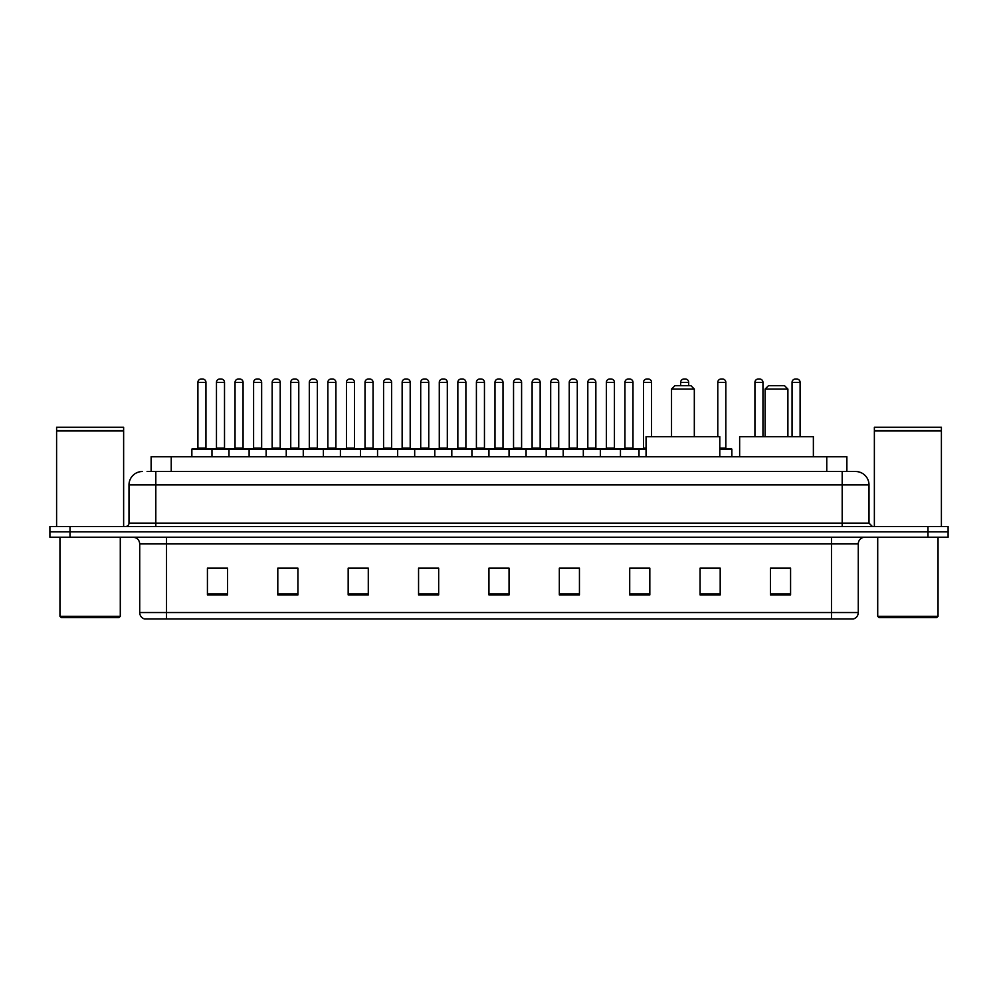 <?xml version="1.0" encoding="UTF-8"?>
<svg xmlns="http://www.w3.org/2000/svg" width="998" height="998" viewBox="0 0 998 998"><rect width="100%" height="100%" fill="white"/><g stroke="black" fill="none" stroke-linecap="round" stroke-linejoin="round"><path stroke-width="1.5" d="M151.122 471.518L151.122 456.772L846.878 456.772L846.878 471.518M147.405 471.518L850.907 471.518M147.093 471.518L155.813 471.518L155.813 484.928L128.992 484.928L128.992 523.127A3.356 3.356 0 0 1 125.648 526.482M142.402 471.518A13.411 13.411 0 0 0 128.992 484.928M869.009 484.928L842.187 484.928L842.187 471.518L855.598 471.518A13.411 13.411 0 0 1 869.009 484.928L869.009 523.127L872.352 526.482M70.01 526.482L49.9 526.482L49.9 531.847L70.01 531.847L49.9 531.847L49.9 537.211L70.01 537.211L70.01 531.847L927.99 531.847L70.01 531.847L70.01 526.482L927.99 526.482L927.99 531.847L948.1 531.847L927.99 531.847L927.99 537.211L70.01 537.211M948.1 526.482L948.1 531.847L948.1 526.482L927.99 526.482M853.115 618.985L831.471 618.985L831.471 612.547L858.28 612.547L858.28 543.91A6.699 6.699 0 0 1 864.979 537.211M852.916 618.985L144.548 618.985A6.699 6.699 0 0 1 139.72 612.547L139.72 543.91C139.321 539.843 137.088 537.61 133.021 537.211M790.578 594.92L790.578 568.111L770.468 568.111L770.468 594.92L790.578 594.92M720.194 594.92L720.194 568.111L700.085 568.111L700.085 594.92L720.194 594.92M649.823 594.92L649.823 568.111L629.713 568.111L629.713 594.92L649.823 594.92M579.439 594.92L579.439 568.111L559.329 568.111L559.329 594.92L579.439 594.92M227.532 594.92L227.532 568.111L207.422 568.111L207.422 594.92L227.532 594.92M297.915 594.92L297.915 568.111L277.806 568.111L277.806 594.92L297.915 594.92M368.287 594.92L368.287 568.111L348.177 568.111L348.177 594.92L368.287 594.92M438.671 594.92L438.671 568.111L418.561 568.111L418.561 594.92L438.671 594.92M509.055 594.92L509.055 568.111L488.945 568.111L488.945 594.92L509.055 594.92M948.1 537.211L948.1 531.847L948.1 537.211L927.99 537.211M642.512 568.249L633.992 568.249M716.776 568.249L707.058 568.249M438.272 568.249L429.764 568.249M419.709 568.249L438.671 568.249M364.008 568.249L355.488 568.249M289.732 568.249L281.224 568.249M215.468 568.249L225.523 568.249M559.329 568.249L578.291 568.249M568.236 568.249L559.728 568.249M493.973 568.249L504.027 568.249M368.287 568.249L348.177 568.249M297.915 568.249L277.806 568.249M649.823 568.249L629.713 568.249M720.194 568.249L700.085 568.249M790.578 568.249L770.468 568.249M118.937 617.637L61.29 617.637L59.955 616.302L120.284 616.302L118.937 617.637M59.955 537.211L59.955 616.302M120.284 537.211L120.284 616.302M56.599 430.961L123.627 430.961L56.599 430.961L56.599 526.482M123.627 430.961L123.627 526.482M123.303 430.625L56.936 430.625M123.627 430.3L123.627 427.281L56.599 427.281L56.599 430.3M671.529 389.07L694.321 389.07L690.978 385.715L674.885 385.715L671.529 389.07L671.529 436.662M694.321 389.07L694.321 436.662M719.795 456.772L719.795 436.662L646.068 436.662L646.068 456.772M765.104 389.07L787.896 389.07L784.553 385.715L768.46 385.715L765.104 389.07L765.104 436.662M787.896 389.07L787.896 436.662M813.37 456.772L813.37 436.662L739.643 436.662L739.643 456.772M936.71 617.637L879.063 617.637L877.716 616.302L938.045 616.302L936.71 617.637M877.716 537.211L877.716 616.302M938.045 537.211L938.045 616.302M874.373 430.961L941.401 430.961L874.373 430.961L874.373 526.482M941.401 430.961L941.401 526.482M941.064 430.625L874.697 430.625M941.401 430.3L941.401 427.281L874.373 427.281L874.373 430.3M646.068 449.399L191.866 449.399A0.674 0.674 0 0 1 192.539 448.726L211.314 448.726A0.674 0.674 0 0 1 211.975 449.399L211.975 456.772M206.611 448.726A0.674 0.674 0 0 1 205.95 448.052L197.903 448.052L197.903 382.371A3.356 3.356 0 0 1 201.259 379.015L202.594 379.015A3.356 3.356 0 0 1 205.95 382.371L197.903 382.371A3.356 3.356 0 0 1 201.259 379.015L202.594 379.015A3.356 3.356 0 0 1 205.95 382.371L205.95 448.052A0.674 0.674 0 0 0 206.611 448.726L197.23 448.726A0.674 0.674 0 0 0 197.903 448.052A0.674 0.674 0 0 1 197.23 448.726M211.314 448.726L192.539 448.726A0.674 0.674 0 0 0 191.866 449.399L191.866 456.772M229.004 456.772L229.004 449.399A0.674 0.674 0 0 1 229.677 448.726L248.44 448.726A0.674 0.674 0 0 1 249.113 449.399L249.113 456.772M243.749 448.726A0.674 0.674 0 0 1 243.075 448.052L235.041 448.052L235.041 382.371A3.356 3.356 0 0 1 238.385 379.015L239.732 379.015A3.356 3.356 0 0 1 243.075 382.371L235.041 382.371A3.356 3.356 0 0 1 238.385 379.015L239.732 379.015A3.356 3.356 0 0 1 243.075 382.371L243.075 448.052A0.674 0.674 0 0 0 243.749 448.726L234.368 448.726A0.674 0.674 0 0 0 235.041 448.052A0.674 0.674 0 0 1 234.368 448.726M266.142 456.772L266.142 449.399A0.674 0.674 0 0 1 266.803 448.726L285.578 448.726A0.674 0.674 0 0 1 286.251 449.399L286.251 456.772M280.887 448.726A0.674 0.674 0 0 1 280.213 448.052L272.167 448.052L272.167 382.371A3.356 3.356 0 0 1 275.523 379.015L276.858 379.015A3.356 3.356 0 0 1 280.213 382.371L272.167 382.371A3.356 3.356 0 0 1 275.523 379.015L276.858 379.015A3.356 3.356 0 0 1 280.213 382.371L280.213 448.052A0.674 0.674 0 0 0 280.887 448.726L271.506 448.726A0.674 0.674 0 0 0 272.167 448.052A0.674 0.674 0 0 1 271.506 448.726M303.267 456.772L303.267 449.399A0.674 0.674 0 0 1 303.941 448.726L322.716 448.726A0.674 0.674 0 0 1 323.377 449.399L323.377 456.772M318.025 448.726A0.674 0.674 0 0 1 317.352 448.052L309.305 448.052L309.305 382.371A3.356 3.356 0 0 1 312.661 379.015L313.996 379.015A3.356 3.356 0 0 1 317.352 382.371L309.305 382.371A3.356 3.356 0 0 1 312.661 379.015L313.996 379.015A3.356 3.356 0 0 1 317.352 382.371L317.352 448.052A0.674 0.674 0 0 0 318.025 448.726L308.632 448.726A0.674 0.674 0 0 0 309.305 448.052A0.674 0.674 0 0 1 308.632 448.726M340.405 456.772L340.405 449.399A0.674 0.674 0 0 1 341.079 448.726L359.841 448.726A0.674 0.674 0 0 1 360.515 449.399L360.515 456.772M355.151 448.726A0.674 0.674 0 0 1 354.49 448.052L346.443 448.052L346.443 382.371A3.356 3.356 0 0 1 349.787 379.015L351.134 379.015A3.356 3.356 0 0 1 354.49 382.371L346.443 382.371A3.356 3.356 0 0 1 349.787 379.015L351.134 379.015A3.356 3.356 0 0 1 354.49 382.371L354.49 448.052A0.674 0.674 0 0 0 355.151 448.726L345.77 448.726A0.674 0.674 0 0 0 346.443 448.052A0.674 0.674 0 0 1 345.77 448.726M377.543 456.772L377.543 449.399A0.674 0.674 0 0 1 378.217 448.726L396.979 448.726A0.674 0.674 0 0 1 397.653 449.399L397.653 456.772M392.289 448.726A0.674 0.674 0 0 1 391.615 448.052L383.569 448.052L383.569 382.371A3.356 3.356 0 0 1 386.925 379.015L388.272 379.015A3.356 3.356 0 0 1 391.615 382.371L383.569 382.371A3.356 3.356 0 0 1 386.925 379.015L388.272 379.015A3.356 3.356 0 0 1 391.615 382.371L391.615 448.052A0.674 0.674 0 0 0 392.289 448.726L382.908 448.726A0.674 0.674 0 0 0 383.569 448.052A0.674 0.674 0 0 1 382.908 448.726M414.681 456.772L414.681 449.399A0.674 0.674 0 0 1 415.343 448.726L434.118 448.726A0.674 0.674 0 0 1 434.791 449.399L434.791 456.772M429.427 448.726A0.674 0.674 0 0 1 428.753 448.052L420.707 448.052L420.707 382.371A3.356 3.356 0 0 1 424.063 379.015L425.398 379.015A3.356 3.356 0 0 1 428.753 382.371L420.707 382.371A3.356 3.356 0 0 1 424.063 379.015L425.398 379.015A3.356 3.356 0 0 1 428.753 382.371L428.753 448.052A0.674 0.674 0 0 0 429.427 448.726L420.033 448.726A0.674 0.674 0 0 0 420.707 448.052A0.674 0.674 0 0 1 420.033 448.726M451.807 456.772L451.807 449.399A0.674 0.674 0 0 1 452.481 448.726L471.256 448.726A0.674 0.674 0 0 1 471.917 449.399L471.917 456.772M466.553 448.726A0.674 0.674 0 0 1 465.891 448.052L457.845 448.052L457.845 382.371A3.356 3.356 0 0 1 461.201 379.015L462.536 379.015A3.356 3.356 0 0 1 465.891 382.371L457.845 382.371A3.356 3.356 0 0 1 461.201 379.015L462.536 379.015A3.356 3.356 0 0 1 465.891 382.371L465.891 448.052A0.674 0.674 0 0 0 466.553 448.726L457.171 448.726A0.674 0.674 0 0 0 457.845 448.052A0.674 0.674 0 0 1 457.171 448.726M488.945 456.772L488.945 449.399A0.674 0.674 0 0 1 489.619 448.726L508.381 448.726A0.674 0.674 0 0 1 509.055 449.399L509.055 456.772M503.691 448.726A0.674 0.674 0 0 1 503.017 448.052L494.983 448.052L494.983 382.371A3.356 3.356 0 0 1 498.326 379.015L499.674 379.015A3.356 3.356 0 0 1 503.017 382.371L494.983 382.371A3.356 3.356 0 0 1 498.326 379.015L499.674 379.015A3.356 3.356 0 0 1 503.017 382.371L503.017 448.052A0.674 0.674 0 0 0 503.691 448.726L494.309 448.726A0.674 0.674 0 0 0 494.983 448.052A0.674 0.674 0 0 1 494.309 448.726M526.083 456.772L526.083 449.399A0.674 0.674 0 0 1 526.744 448.726L545.519 448.726A0.674 0.674 0 0 1 546.193 449.399L546.193 456.772M540.829 448.726A0.674 0.674 0 0 1 540.155 448.052L532.109 448.052L532.109 382.371A3.356 3.356 0 0 1 535.464 379.015L536.799 379.015A3.356 3.356 0 0 1 540.155 382.371L532.109 382.371A3.356 3.356 0 0 1 535.464 379.015L536.799 379.015A3.356 3.356 0 0 1 540.155 382.371L540.155 448.052A0.674 0.674 0 0 0 540.829 448.726L531.447 448.726A0.674 0.674 0 0 0 532.109 448.052A0.674 0.674 0 0 1 531.447 448.726M563.209 456.772L563.209 449.399A0.674 0.674 0 0 1 563.882 448.726L582.657 448.726A0.674 0.674 0 0 1 583.319 449.399L583.319 456.772M577.967 448.726A0.674 0.674 0 0 1 577.293 448.052L569.247 448.052L569.247 382.371A3.356 3.356 0 0 1 572.603 379.015L573.937 379.015A3.356 3.356 0 0 1 577.293 382.371L569.247 382.371A3.356 3.356 0 0 1 572.603 379.015L573.937 379.015A3.356 3.356 0 0 1 577.293 382.371L577.293 448.052A0.674 0.674 0 0 0 577.967 448.726L568.573 448.726A0.674 0.674 0 0 0 569.247 448.052A0.674 0.674 0 0 1 568.573 448.726M600.347 456.772L600.347 449.399A0.674 0.674 0 0 1 601.021 448.726L619.783 448.726A0.674 0.674 0 0 1 620.457 449.399L620.457 456.772M615.092 448.726A0.674 0.674 0 0 1 614.431 448.052L606.385 448.052L606.385 382.371A3.356 3.356 0 0 1 609.728 379.015L611.075 379.015A3.356 3.356 0 0 1 614.431 382.371L606.385 382.371A3.356 3.356 0 0 1 609.728 379.015L611.075 379.015A3.356 3.356 0 0 1 614.431 382.371L614.431 448.052A0.674 0.674 0 0 0 615.092 448.726L605.711 448.726A0.674 0.674 0 0 0 606.385 448.052A0.674 0.674 0 0 1 605.711 448.726M229.877 448.726L211.102 448.726M216.466 382.371A3.356 3.356 0 0 1 219.822 379.015L221.157 379.015A3.356 3.356 0 0 1 224.513 382.371L216.466 382.371L216.466 448.052A0.674 0.674 0 0 1 215.805 448.726M224.513 382.371L224.513 448.052A0.674 0.674 0 0 0 225.186 448.726M267.015 448.726L248.24 448.726M253.604 382.371A3.356 3.356 0 0 1 256.96 379.015L258.295 379.015A3.356 3.356 0 0 1 261.651 382.371L253.604 382.371L253.604 448.052A0.674 0.674 0 0 1 252.931 448.726M261.651 382.371L261.651 448.052A0.674 0.674 0 0 0 262.312 448.726M304.141 448.726L285.378 448.726M290.742 382.371A3.356 3.356 0 0 1 294.086 379.015L295.433 379.015A3.356 3.356 0 0 1 298.776 382.371L290.742 382.371L290.742 448.052A0.674 0.674 0 0 1 290.069 448.726M298.776 382.371L298.776 448.052A0.674 0.674 0 0 0 299.45 448.726M341.279 448.726L322.516 448.726M327.868 382.371A3.356 3.356 0 0 1 331.224 379.015L332.571 379.015A3.356 3.356 0 0 1 335.914 382.371L327.868 382.371L327.868 448.052A0.674 0.674 0 0 1 327.207 448.726M335.914 382.371L335.914 448.052A0.674 0.674 0 0 0 336.588 448.726M378.417 448.726L359.642 448.726M365.006 382.371A3.356 3.356 0 0 1 368.362 379.015L369.697 379.015A3.356 3.356 0 0 1 373.052 382.371L365.006 382.371L365.006 448.052A0.674 0.674 0 0 1 364.332 448.726M373.052 382.371L373.052 448.052A0.674 0.674 0 0 0 373.726 448.726M415.542 448.726L396.78 448.726M402.144 382.371A3.356 3.356 0 0 1 405.487 379.015L406.835 379.015A3.356 3.356 0 0 1 410.19 382.371L402.144 382.371L402.144 448.052A0.674 0.674 0 0 1 401.47 448.726M410.19 382.371L410.19 448.052A0.674 0.674 0 0 0 410.852 448.726M452.68 448.726L433.918 448.726M439.282 382.371A3.356 3.356 0 0 1 442.625 379.015L443.973 379.015A3.356 3.356 0 0 1 447.316 382.371L439.282 382.371L439.282 448.052A0.674 0.674 0 0 1 438.609 448.726M447.316 382.371L447.316 448.052A0.674 0.674 0 0 0 447.99 448.726M489.818 448.726L471.044 448.726M476.408 382.371A3.356 3.356 0 0 1 479.764 379.015L481.098 379.015A3.356 3.356 0 0 1 484.454 382.371L476.408 382.371L476.408 448.052A0.674 0.674 0 0 1 475.747 448.726M484.454 382.371L484.454 448.052A0.674 0.674 0 0 0 485.128 448.726M526.956 448.726L508.182 448.726M513.546 382.371A3.356 3.356 0 0 1 516.902 379.015L518.236 379.015A3.356 3.356 0 0 1 521.592 382.371L513.546 382.371L513.546 448.052A0.674 0.674 0 0 1 512.872 448.726M521.592 382.371L521.592 448.052A0.674 0.674 0 0 0 522.253 448.726M564.082 448.726L545.32 448.726M550.684 382.371A3.356 3.356 0 0 1 554.027 379.015L555.375 379.015A3.356 3.356 0 0 1 558.718 382.371L550.684 382.371L550.684 448.052A0.674 0.674 0 0 1 550.01 448.726M558.718 382.371L558.718 448.052A0.674 0.674 0 0 0 559.391 448.726M601.22 448.726L582.458 448.726M587.81 382.371A3.356 3.356 0 0 1 591.165 379.015L592.513 379.015A3.356 3.356 0 0 1 595.856 382.371L587.81 382.371L587.81 448.052A0.674 0.674 0 0 1 587.148 448.726M595.856 382.371L595.856 448.052A0.674 0.674 0 0 0 596.53 448.726M639.019 456.772L639.019 449.399A0.674 0.674 0 0 0 638.358 448.726L619.583 448.726M624.948 382.371A3.356 3.356 0 0 1 628.303 379.015L629.638 379.015A3.356 3.356 0 0 1 632.994 382.371L624.948 382.371L624.948 448.052A0.674 0.674 0 0 1 624.274 448.726M632.994 382.371L632.994 448.052A0.674 0.674 0 0 0 633.668 448.726M229.677 448.726L248.44 448.726M266.803 448.726L285.578 448.726M303.941 448.726L322.716 448.726M341.079 448.726L359.841 448.726M378.217 448.726L396.979 448.726M415.343 448.726L434.118 448.726M452.481 448.726L471.256 448.726M489.619 448.726L508.381 448.726M526.744 448.726L545.519 448.726M563.882 448.726L582.657 448.726M601.021 448.726L619.783 448.726M638.159 448.726L646.068 448.726M643.51 382.371A3.356 3.356 0 0 1 646.866 379.015L648.213 379.015A3.356 3.356 0 0 1 651.557 382.371L643.51 382.371L643.51 448.052A0.674 0.674 0 0 1 642.849 448.726M651.557 382.371L651.557 436.662M688.695 385.715L688.695 382.371A3.356 3.356 0 0 0 685.339 379.015L684.004 379.015A3.356 3.356 0 0 0 680.648 382.371L680.648 385.715M731.858 456.772L731.858 449.399A0.674 0.674 0 0 0 731.197 448.726L719.795 448.726M725.833 382.371L717.787 382.371A3.356 3.356 0 0 1 721.142 379.015L722.477 379.015A3.356 3.356 0 0 1 725.833 382.371L725.833 448.052A0.674 0.674 0 0 0 726.494 448.726M717.787 382.371L717.787 436.662M762.959 436.662L762.959 382.371A3.356 3.356 0 0 0 759.615 379.015L758.268 379.015A3.356 3.356 0 0 0 754.925 382.371L754.925 436.662M800.097 436.662L800.097 382.371A3.356 3.356 0 0 0 796.741 379.015L795.406 379.015A3.356 3.356 0 0 0 792.05 382.371L792.05 436.662M171.232 471.518L171.232 456.772M826.768 471.518L826.768 456.772M155.813 526.482L155.813 523.127L869.009 523.127M128.992 523.127L155.813 523.127L155.813 484.928L842.187 484.928L842.187 526.482M831.471 537.211L831.471 543.91L139.72 543.91M858.28 543.91L831.471 543.91L831.471 612.547L166.529 612.547L166.529 618.985M139.72 612.547L166.529 612.547L166.529 537.211M509.055 593.985L488.945 593.985M438.671 593.985L418.561 593.985M368.287 593.985L348.177 593.985M297.915 593.985L277.806 593.985M227.532 593.985L207.422 593.985M579.439 593.985L559.329 593.985M649.823 593.985L629.713 593.985M720.194 593.985L700.085 593.985M790.578 593.985L770.468 593.985M216.466 448.052L224.513 448.052M253.604 448.052L261.651 448.052M290.742 448.052L298.776 448.052M327.868 448.052L335.914 448.052M365.006 448.052L373.052 448.052M402.144 448.052L410.19 448.052M439.282 448.052L447.316 448.052M476.408 448.052L484.454 448.052M513.546 448.052L521.592 448.052M550.684 448.052L558.718 448.052M587.81 448.052L595.856 448.052M624.948 448.052L632.994 448.052M643.51 448.052L646.068 448.052M688.695 382.371L680.648 382.371M731.858 449.399L719.795 449.399M719.795 448.052L725.833 448.052M762.959 382.371L754.925 382.371M800.097 382.371L792.05 382.371M853.452 618.985C856.484 617.912 858.093 615.766 858.28 612.547"/></g></svg>
